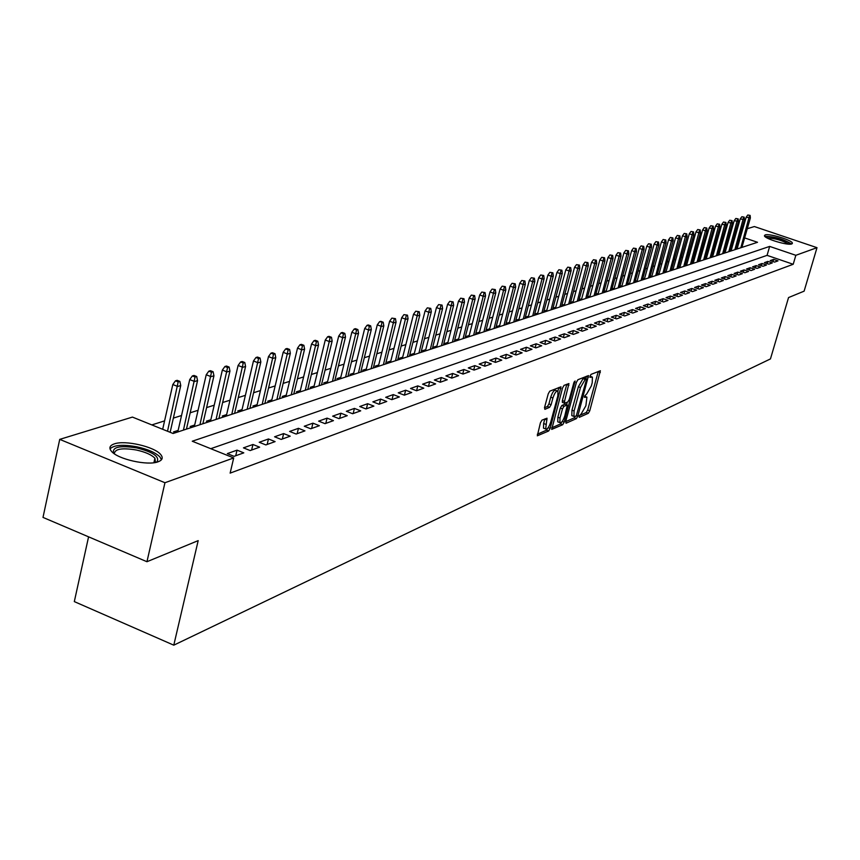<?xml version="1.0" encoding="UTF-8"?>
<svg xmlns="http://www.w3.org/2000/svg" width="860" height="860" viewBox="0 0 860 860"><rect width="100%" height="100%" fill="white"/><g stroke="black" fill="none" stroke-linecap="round" stroke-linejoin="round"><path stroke-width="1.29" d="M579.059 416.122L579.253 417.347L588.326 413.294L589.756 410.8L600.366 370.746L591.046 374.369L590.035 376.121L590.003 377.346L592.389 377.088L592.239 382.657L591.347 385.882L586.735 393.901L584.531 396.17L584.499 397.374L586.918 397.094L585.875 405.78L581.263 413.832L579.059 416.122M114.294 443.889C125.141 439.901 154.639 446.706 160.723 454.575C163.325 457.756 162.443 460.164 158.089 461.798C147.769 465.937 117.906 459.283 111.542 451.392C108.693 448.017 109.618 445.523 114.294 443.889M765.12 234.941C769.13 233.21 792.286 240.166 792.382 243.133L791.737 243.939C787.9 245.734 764.518 238.736 764.433 235.769L765.12 234.941M541.95 420.164L540.413 422.808L537.328 435.805L548.637 431L550.153 428.387L560.989 386.806L549.787 391.16L548.25 393.794L544.552 407.479L544.875 409.328L549.572 407.339L551.099 404.727L552.916 397.987C554.646 392.869 556.323 390.612 557.925 391.192L557.828 395.944L550.712 422.174C548.96 427.312 547.283 429.581 545.67 428.979L547.014 418.207L541.95 420.164M747.275 228.717L754.36 226.546L817 247.669L804.111 291.164L788.545 297.571L770.452 358.921L173.784 645.172L198.187 540.628L146.952 561.72L164.948 482.729L59.727 439.374L132.44 417.089L173.096 433.494L757.52 242.294L744.631 237.908M817 247.669L795.844 255.302L769.668 246.411L192.253 441.223L233.705 457.939L164.948 482.729M233.705 457.939L230.136 473.118L793.199 264.278L795.844 255.302M565.74 421.464L566.03 423.238L576.372 418.627L577.834 416.1L588.509 375.583L577.92 379.712L576.447 382.259L565.74 421.464M562.698 424.722L551.712 429.398L562.547 387.946L564.053 385.355L568.933 383.571L564.525 401.405L564.816 403.222L567.815 401.942L569.298 399.384L573.846 382.732L575.103 380.991L564.182 422.163L562.698 424.722L560.58 423.926L551.701 427.861M178.138 430.409L173.505 431.913L175.472 432.709M194.693 425.012L190.157 426.495L192.102 427.269M210.85 419.744L206.4 421.185L208.335 421.959M226.631 414.595L222.278 416.014L224.191 416.777M242.047 409.564L237.779 410.962L239.671 411.704M257.118 404.651L252.926 406.017L254.807 406.758M271.846 399.846L267.739 401.19L269.599 401.921M286.24 395.148L282.209 396.471L284.058 397.191M300.323 390.558L296.367 391.848L298.194 392.558M314.104 386.065L310.213 387.333L312.019 388.043M327.574 381.668L323.758 382.915L325.553 383.614M340.764 377.368L337.012 378.594L338.797 379.281M353.675 373.165L349.988 374.369L351.751 375.035M366.317 369.037L362.694 370.219L364.446 370.886M378.69 365.005L375.132 366.166L376.873 366.822M390.816 361.05L387.312 362.189L389.042 362.845M402.695 357.179L399.255 358.298L400.964 358.942M414.337 353.374L410.951 354.481L412.649 355.115M425.743 349.654L422.41 350.74L424.098 351.375M436.934 346.01L433.655 347.075L435.321 347.698M447.899 342.43L444.674 343.484L446.329 344.097M458.649 338.926L455.477 339.958L457.122 340.571M469.194 335.486L466.077 336.507L467.7 337.109M479.547 332.111L476.472 333.11L478.085 333.712M489.706 328.8L486.674 329.788L488.276 330.38M499.671 325.553L496.693 326.52L498.273 327.101M509.453 322.36L506.518 323.317L508.099 323.897M519.064 319.221L516.161 320.167L517.731 320.737M528.491 316.147L525.643 317.082L527.191 317.641M537.747 313.126L534.942 314.05L536.479 314.61M546.852 310.159L544.079 311.062L545.606 311.621M555.786 307.246L553.055 308.138L554.571 308.686M564.568 304.386L561.881 305.257L563.386 305.805M573.201 301.57L570.545 302.43L572.04 302.967M581.683 298.807L579.124 299.635L580.543 300.183M590.014 296.087L587.541 296.894M598.216 293.411L595.829 294.195M606.279 290.787L603.967 291.529M614.201 288.197L611.976 288.928M621.995 285.66L619.845 286.358M629.67 283.155L627.596 283.832M637.206 280.693L635.217 281.349M644.634 278.274L642.71 278.898M651.945 275.888L650.085 276.501M659.125 273.544L657.341 274.125M666.21 271.233L664.479 271.803M673.176 268.965L671.509 269.502M680.034 266.729L678.433 267.245M686.785 264.525L685.248 265.03M693.439 262.354L691.967 262.837M699.997 260.214L698.567 260.688M706.447 258.118L705.082 258.559M712.811 256.043L711.489 256.474M719.067 254.001L717.81 254.409M725.238 251.98L724.034 252.378M731.322 250.002L730.162 250.378M774.58 262.096L777.999 260.87L773.634 259.387L770.195 260.601L774.58 262.096M768.808 264.171L772.28 262.923L767.883 261.418L764.4 262.666L768.808 264.171M762.96 266.277L766.486 265.009L762.057 263.493L758.52 264.751L762.96 266.277M757.026 268.406L760.595 267.127L756.144 265.6L752.554 266.88L757.026 268.406M750.995 270.577L754.618 269.277L750.135 267.729L746.491 269.029L750.995 270.577M744.878 272.771L748.555 271.448L744.05 269.9L740.352 271.212L744.878 272.771M738.665 275.006L742.406 273.663L737.858 272.093L734.107 273.437L738.665 275.006M732.354 277.275L736.149 275.91L731.58 274.329L727.775 275.684L732.354 277.275M725.958 279.575L729.807 278.188L725.206 276.598L721.336 277.973L725.958 279.575M719.454 281.908L723.367 280.51L718.734 278.898L714.8 280.296L719.454 281.908M712.843 284.284L716.821 282.854L712.155 281.231L708.167 282.661L712.843 284.284M706.135 286.692L710.177 285.24L705.479 283.606L701.427 285.047L706.135 286.692M699.32 289.143L703.426 287.67L698.696 286.025L694.579 287.487L699.32 289.143M692.397 291.637L696.568 290.142L691.805 288.476L687.613 289.96L692.397 291.637M685.355 294.163L689.591 292.647L684.796 290.959L680.55 292.475L685.355 294.163M678.207 296.732L682.517 295.184L677.68 293.496L673.358 295.034L678.207 296.732M670.94 299.344L675.315 297.775L670.456 296.066L666.059 297.625L670.94 299.344M663.544 302L667.994 300.409L663.103 298.678L658.631 300.269L663.544 302M656.029 304.709L660.555 303.075L655.621 301.333L651.084 302.946L656.029 304.709M648.397 307.45L652.987 305.794L648.021 304.031L643.398 305.676L648.397 307.45M640.625 310.245L645.301 308.557L640.291 306.784L635.594 308.45L640.625 310.245M632.724 313.083L637.475 311.374L632.433 309.579L627.66 311.277L632.724 313.083M624.683 315.975L629.52 314.233L624.446 312.416L619.576 314.147L624.683 315.975M616.502 318.91L621.425 317.146L616.308 315.308L611.363 317.071L616.502 318.91M608.17 321.909L613.18 320.103L608.031 318.254L603 320.038L608.17 321.909M599.699 324.951L604.806 323.113L599.613 321.242L594.486 323.07L599.699 324.951M591.078 328.047L596.27 326.187L591.035 324.295L585.821 326.144L591.078 328.047M582.295 331.208L587.584 329.305L582.317 327.402L576.995 329.283L582.295 331.208M573.351 334.422L578.737 332.487L573.426 330.552L568.019 332.476L573.351 334.422M564.246 337.69L569.728 335.723L564.375 333.777L558.871 335.733L564.246 337.69M554.979 341.022L560.559 339.012L555.162 337.045L549.551 339.044L554.979 341.022M545.53 344.419L551.217 342.377L545.777 340.388L540.069 342.42L545.53 344.419M535.898 347.881L541.703 345.795L536.221 343.785L530.394 345.849L535.898 347.881M526.094 351.407L531.996 349.278L526.471 347.246L520.537 349.353L526.094 351.407M516.086 354.997L522.117 352.837L516.548 350.772L510.496 352.933L516.086 354.997M505.895 358.663L512.033 356.459L506.422 354.374L500.251 356.567L505.895 358.663M495.5 362.393L501.756 360.146L496.102 358.05L489.813 360.286L495.5 362.393M484.9 366.209L491.286 363.909L485.577 361.791L479.16 364.07L484.9 366.209M474.086 370.09L480.6 367.757L474.838 365.608L468.302 367.929L474.086 370.09M463.046 374.057L469.689 371.671L463.895 369.499L457.219 371.864L463.046 374.057M451.79 378.11L458.573 375.669L452.715 373.466L445.91 375.895L451.79 378.11M440.288 382.238L447.221 379.754L441.32 377.519L434.364 379.991L440.288 382.238M428.56 386.452L435.633 383.915L429.677 381.657L422.582 384.183L428.56 386.452M416.573 390.762L423.797 388.172L417.799 385.882L410.542 388.462L416.573 390.762L417.799 385.882M404.34 395.159L411.714 392.504L405.662 390.204L398.255 392.827L404.34 395.159M391.837 399.653L399.373 396.944L393.267 394.6L385.699 397.298L391.837 399.653M379.066 404.243L386.763 401.48L380.604 399.104L372.864 401.856L379.066 404.243M366.005 408.941L373.874 406.113L367.661 403.706L359.76 406.522L366.005 408.941M352.654 413.735L360.706 410.844L354.427 408.414L346.354 411.284L352.654 413.735M339.012 418.637L347.236 415.681L340.904 413.219L332.648 416.154L339.012 418.637M325.048 423.658L333.465 420.637L327.079 418.132L318.63 421.142L325.048 423.658M310.761 428.785L319.372 425.7L312.933 423.163L304.279 426.237L310.761 428.785M296.141 434.042L304.956 430.871L298.452 428.312L289.605 431.451L296.141 434.042M281.188 439.417L290.207 436.181L283.639 433.58L274.587 436.794L281.188 439.417M265.858 444.921L275.103 441.61L268.471 438.965L259.204 442.266L265.858 444.921M250.174 450.565L259.634 447.168L252.947 444.491L243.445 447.866L250.174 450.565M234.092 456.337L243.788 452.854L237.037 450.145L227.309 453.607L234.092 456.337M793.199 264.278L767.066 255.355L210.764 448.683M727.872 242.799L726.668 243.176M721.712 244.745L720.454 245.143M715.455 246.723L714.144 247.142M709.113 248.733L707.748 249.163M702.674 250.765L701.255 251.217M696.138 252.829L694.654 253.302M689.494 254.936L687.957 255.42M682.754 257.065L681.163 257.57M675.906 259.225L674.251 259.752M668.951 261.429L667.231 261.967M661.888 263.654L660.104 264.224M654.718 265.923L652.858 266.514M647.419 268.234L645.495 268.836M640.012 270.577L638.012 271.201M632.476 272.953L630.412 273.609M624.822 275.372L622.683 276.049M617.039 277.834L614.825 278.543M609.127 280.338L606.827 281.069M601.086 282.886L598.7 283.639M592.905 285.466L590.433 286.251M584.585 288.1L582.026 288.906M576.114 290.777L573.47 291.615M567.503 293.496L564.762 294.367M558.731 296.27L555.893 297.173M549.809 299.097L546.874 300.022M540.725 301.967L537.693 302.924M531.48 304.892L528.341 305.88M522.063 307.869L518.817 308.89M512.474 310.901L509.109 311.954M502.702 313.986L499.23 315.083M492.758 317.136L489.157 318.264M482.611 320.339L478.891 321.511M472.28 323.607L468.431 324.822M461.745 326.929L457.767 328.197M451.005 330.326L446.888 331.627M440.051 333.787L435.794 335.142M428.882 337.324L424.474 338.711M417.487 340.925L412.929 342.366M405.866 344.602L401.147 346.085M393.998 348.354L389.129 349.891M381.894 352.181L376.852 353.772M369.531 356.083L364.307 357.738M356.9 360.082L351.504 361.781M344.011 364.156L338.421 365.919M330.831 368.316L325.058 370.144M317.372 372.573L311.395 374.465M303.612 376.927L297.431 378.884M289.551 381.378L283.144 383.399M275.168 385.925L268.535 388.021M260.451 390.569L253.593 392.74M245.39 395.331L238.295 397.578M229.986 400.201L222.632 402.523M214.215 405.189L206.604 407.597M198.069 410.295L190.178 412.789M181.535 415.52L173.365 418.111M164.582 420.884L151.833 424.915M742.825 247.1L742.062 246.831M738.063 245.465L737.149 245.154M733.107 243.778L732.15 243.455M737.321 248.046L736.214 248.411M736.053 248.938L736.611 249.131M730.022 250.894L730.602 251.099M723.894 252.883L724.507 253.087M717.67 254.893L718.315 255.119M711.36 256.936L712.037 257.172M704.953 259.01L705.662 259.258M698.449 261.118L699.191 261.375M691.849 263.257L692.622 263.525M685.14 265.418L685.957 265.708M678.336 267.621L679.185 267.922M671.413 269.857L672.305 270.169M664.393 272.136L665.317 272.459M657.255 274.437L658.222 274.781M649.999 276.78L651.009 277.135M642.635 279.167L643.688 279.532M635.142 281.585L636.239 281.973M627.531 284.047L628.671 284.445M619.802 286.541L620.984 286.96M611.933 289.078L613.169 289.519M603.935 291.658L605.214 292.12M595.797 294.292L597.13 294.765M587.53 296.958L588.907 297.452M88.58 536.833L74.315 601.602L173.784 645.172M146.952 561.72L43 517.408L59.727 439.374M735.321 232.372L736.482 232.017M741.341 230.534L742.449 230.19M740.621 236.554L739.707 236.242M735.665 234.866L734.709 234.543M767.066 255.355L769.668 246.411M773.634 259.387L772.989 261.558M767.883 261.418L767.238 263.633M762.057 263.493L761.401 265.74M756.144 265.6L755.478 267.879M750.135 267.729L749.468 270.051M744.05 269.9L743.362 272.255M737.858 272.093L737.17 274.49M731.58 274.329L730.882 276.759M725.206 276.598L724.496 279.07M718.734 278.898L718.014 281.413M712.155 281.231L711.424 283.789M705.479 283.606L704.738 286.208M698.696 286.025L697.944 288.67M691.805 288.476L691.042 291.164M684.796 290.959L684.022 293.701M677.68 293.496L676.895 296.27M670.456 296.066L669.65 298.893M663.103 298.678L662.286 301.559M655.621 301.333L654.804 304.268M648.021 304.031L647.193 307.02M640.291 306.784L639.453 309.826M632.433 309.579L631.573 312.675M624.446 312.416L623.564 315.577M616.308 315.308L615.427 318.522M608.031 318.254L607.128 321.533M599.613 321.242L598.7 324.585M591.035 324.295L590.111 327.703M582.317 327.402L581.371 330.863M573.426 330.552L572.47 334.099M564.375 333.777L563.408 337.378M555.162 337.045L554.173 340.732M545.777 340.388L544.778 344.14M536.221 343.785L535.199 347.623M526.471 347.246L525.438 351.16M516.548 350.772L515.484 354.771M506.422 354.374L505.347 358.459M496.102 358.05L495.005 362.21M485.577 361.791L484.459 366.048M474.838 365.608L473.709 369.95M463.895 369.499L462.734 373.95M452.715 373.466L451.543 378.013M441.32 377.519L440.116 382.173M429.677 381.657L428.463 386.419M405.662 390.204L404.404 395.138M393.267 394.6L392.01 399.588M380.604 399.104L379.335 404.146M367.661 403.706L366.392 408.801M354.427 408.414L353.159 413.552M340.904 413.219L339.625 418.422M327.079 418.132L325.789 423.389M312.933 423.163L311.632 428.473M298.452 428.312L297.151 433.676M283.639 433.58L282.338 439.008M268.471 438.965L267.159 444.459M252.947 444.491L251.625 450.038M237.037 450.145L235.715 455.757M586.197 396.825L584.553 396.094M591.669 376.831L590.035 376.121M579.21 415.649L586.251 412.52L587.681 410.026L598.302 371.412M585.767 378.669L586.434 376.25M565.687 421.647L574.276 417.842L575.308 416.466M576.243 416.046L586.638 378.991L585.166 379.464L580.478 387.548L574.082 410.94L573.921 416.423L576.243 416.046M584.553 378.26L586.413 378.948M572.577 415.907L571.814 415.627L571.964 410.145L578.361 386.763L583.048 378.679L584.305 378.163M564.429 403.071L562.343 402.351L562.375 400.61L566.826 384.226M567.288 402.168L566.579 404.791M560 418.014L559.882 422.625C561.44 423.185 563.085 420.948 564.794 415.907L567.321 405.071L563.988 406.285L562.494 408.865L560 418.014L557.861 417.207L557.753 421.819L558.419 422.066M565.235 404.35L566.976 405.006M557.861 417.207L560.354 408.059L561.849 405.49L564.848 404.211M560.58 423.926L561.892 421.894M544.229 428.43L543.509 428.162L543.617 423.518L544.864 418.906M557.226 390.935L555.764 390.386C554.152 389.795 552.475 392.063 550.744 397.169L552.916 397.987M544.477 407.758L547.401 406.522L548.927 403.91L550.744 397.169M557.882 391.139L558.871 387.462M537.317 434.257L546.487 430.183L547.809 428.194M750.124 215.408L747.791 215L750.124 215.408L750.382 217.924L746.19 217.182L737.052 248.992M749.533 215.58L740.836 247.755M750.382 217.924L741.9 247.4M746.19 217.182L747.791 215M765.959 237.285L766.496 236.941C770.055 235.403 790.684 241.703 790.103 244.165M788.577 244.122C782.009 240.252 774.903 238.231 767.27 238.059M791.576 243.993C783.352 239.026 774.43 236.478 764.809 236.371M113.66 453.274C111.875 447.05 119.583 445.254 136.783 447.92C152.983 452.048 159.745 456.649 157.079 461.734L156.273 462.304M155.466 462.476L154.918 458.229C151.5 454.736 145.319 451.994 136.353 450.006C122.034 447.651 114.703 448.909 114.337 453.768M161.433 459.788L160.003 457.036C155.768 452.715 148.092 449.307 136.966 446.834C122.905 444.287 113.928 444.975 110.026 448.877M744.201 217.139L741.857 216.72L744.201 217.139L744.47 219.666L740.234 218.913L731.054 250.948M743.61 217.311L734.859 249.701M744.47 219.666L735.945 249.346M740.234 218.913L741.857 216.72M738.192 218.881L735.827 218.462L738.192 218.881L738.461 221.428L734.193 220.676L724.969 252.937M737.59 219.064L728.796 251.69M738.461 221.428L729.893 251.324M734.193 220.676L735.827 218.462M732.096 220.654L729.71 220.235L732.096 220.654L732.365 223.224L728.065 222.471L718.799 254.958M731.484 220.837L722.647 253.7M732.365 223.224L723.765 253.334M728.065 222.471L729.71 220.235M725.915 222.46L723.496 222.041L725.915 222.46L726.184 225.04L721.852 224.288L712.532 257.011M725.292 222.643L716.401 255.743M726.184 225.04L717.53 255.366M721.852 224.288L723.496 222.041M719.626 224.288L717.197 223.858L719.626 224.288L719.917 226.889L715.531 226.126L706.167 259.086M719.003 224.471L710.07 257.817M719.917 226.889L711.22 257.441M715.531 226.126L717.197 223.858M713.252 226.148L710.801 225.718L713.252 226.148L713.542 228.76L709.124 227.997L699.717 261.203M712.617 226.33L703.641 259.913M713.542 228.76L704.802 259.537M709.124 227.997L710.801 225.718M706.78 228.029L704.308 227.599L706.78 228.029L707.07 230.663L705.899 231.017L702.62 229.9L693.16 263.343M706.135 228.222L697.105 262.053M707.07 230.663L698.288 261.666M702.62 229.9L704.308 227.599M700.212 229.942L697.718 229.512L700.212 229.942L700.502 232.598L699.32 232.952L696.009 231.824L686.506 265.525M699.545 230.136L690.483 264.224M700.502 232.598L691.687 263.826M696.009 231.824L697.718 229.512M693.536 231.888L691.021 231.447L693.536 231.888L693.837 234.565L692.622 234.92L689.301 233.78L679.755 267.729M692.87 232.082L683.754 266.428M693.837 234.565L684.968 266.03M689.301 233.78L691.021 231.447M686.764 233.855L684.216 233.415L686.764 233.855L687.065 236.554L685.839 236.919L682.485 235.769L672.885 269.975M686.076 234.06L676.917 268.664M687.065 236.554L678.153 268.255M682.485 235.769L684.216 233.415M679.873 235.855L677.304 235.425L679.873 235.855L680.185 238.575L678.938 238.951L675.573 237.79L665.919 272.255M679.185 236.059L669.972 270.932M680.185 238.575L671.23 270.524M675.573 237.79L677.304 235.425M672.885 237.898L670.295 237.457L672.885 237.898L673.197 240.639L671.929 241.004L668.542 239.843L658.846 274.576M672.176 238.102L662.92 273.243M673.197 240.639L664.199 272.824M668.542 239.843L670.295 237.457M665.78 239.962L663.157 239.521L665.78 239.962L666.102 242.724L664.812 243.1L661.394 241.929L651.654 276.931M665.059 240.176L655.75 275.587M666.102 242.724L657.051 275.157M661.394 241.929L663.157 239.521M658.556 242.069L655.911 241.617L658.556 242.069L658.889 244.842L657.577 245.229L654.137 244.047L644.344 279.317M657.825 242.273L648.472 277.963M658.889 244.842L649.794 277.533M654.137 244.047L655.911 241.617M651.224 244.197L648.558 243.756L651.224 244.197L651.558 247.003L650.225 247.4L646.763 246.197L636.916 281.747M650.482 244.412L641.076 280.381M651.558 247.003L642.42 279.952M646.763 246.197L648.558 243.756M643.764 246.368L641.076 245.917L643.764 246.368L644.108 249.196L642.753 249.594L639.259 248.389L629.37 284.219M643.011 246.594L633.562 282.843M644.108 249.196L634.916 282.402M639.259 248.389L641.076 245.917M636.185 248.583L633.465 248.121L636.185 248.583L636.529 251.421L635.153 251.829L631.649 250.615L621.705 286.724M635.422 248.798L625.919 285.348M636.529 251.421L627.305 284.896M631.649 250.615L633.465 248.121M628.477 250.819L625.736 250.368L628.477 250.819L628.832 253.689L627.434 254.108L623.898 252.872L613.9 289.272M627.703 251.045L618.146 287.885M628.832 253.689L619.555 287.423M623.898 252.872L625.736 250.368M620.64 253.098L617.867 252.647L620.64 253.098L621.006 256L619.587 256.409L616.018 255.173L605.978 291.873M619.845 253.334L610.245 290.476M621.006 256L611.675 290.003M616.018 255.173L617.867 252.647M612.675 255.42L609.869 254.958L612.675 255.42L613.04 258.333L611.6 258.763L608.009 257.505L597.915 294.507M611.868 255.656L602.215 293.099M613.04 258.333L603.677 292.626M608.009 257.505L609.869 254.958M604.569 257.785L601.742 257.312L604.569 257.785L604.946 260.72L603.473 261.15L599.861 259.881L589.713 297.184M603.752 258.022L594.045 295.775M604.946 260.72L595.529 295.292M599.861 259.881L601.742 257.312M596.324 260.182L593.464 259.709L596.324 260.182L596.711 263.149L595.217 263.59L591.572 262.311L581.382 299.914M595.496 260.419L585.735 298.495M596.711 263.149L587.24 298.001M591.572 262.311L593.464 259.709M587.939 262.623L585.047 262.149L587.939 262.623L588.337 265.611L586.81 266.062L583.144 264.762L572.9 302.688M587.09 262.87L577.286 301.258M588.337 265.611L578.812 300.753M583.144 264.762L585.047 262.149M579.404 265.106L576.49 264.633L579.404 265.106L579.812 268.116L578.253 268.578L574.566 267.267L564.267 305.515M578.543 265.353L568.686 304.075M579.812 268.116L570.245 303.558M574.566 267.267L576.49 264.633M570.717 267.632L567.772 267.159L570.717 267.632L571.137 270.674L569.557 271.137L565.826 269.814L555.485 308.385M569.847 267.89L559.935 306.934M571.137 270.674L561.515 306.418M565.826 269.814L567.772 267.159M561.881 270.212L558.903 269.728L561.881 270.212L562.3 273.276L560.698 273.738L556.947 272.416L546.541 311.309M560.989 270.47L551.024 309.847M562.3 273.276L552.636 309.32M556.947 272.416L558.903 269.728M552.883 272.824L549.873 272.341L552.883 272.824L553.313 275.92L551.679 276.393L547.895 275.05L537.446 314.287M551.97 273.093L541.961 312.814M553.313 275.92L543.606 312.277M547.895 275.05L549.873 272.341M543.724 275.49L540.682 275.006L543.724 275.49L544.154 278.608L542.499 279.102L538.683 277.737L528.18 317.318M542.8 275.759L532.727 315.835M544.154 278.608L534.404 315.287M538.683 277.737L540.682 275.006M534.393 278.21L531.319 277.726L534.393 278.21L534.845 281.349L533.146 281.854L529.308 280.478L518.741 320.404M533.447 278.479L523.332 318.91M534.845 281.349L525.03 318.35M529.308 280.478L531.319 277.726M524.89 280.973L521.784 280.489L524.89 280.973L525.352 284.144L523.622 284.649L519.752 283.262L509.142 323.553M523.933 281.252L513.753 322.038M525.352 284.144L515.495 321.468M519.752 283.262L521.784 280.489M515.215 283.789L512.065 283.295L515.215 283.789L515.678 286.993L513.914 287.509L510.023 286.111L499.359 326.746M514.237 284.079L504.003 325.231M515.678 286.993L505.766 324.65M510.023 286.111L512.065 283.295M505.347 286.66L502.165 286.165L505.347 286.66L505.831 289.885L504.035 290.422L500.101 289.003L489.383 330.014M504.358 286.95L494.07 328.477M505.831 289.885L495.865 327.896M500.101 289.003L502.165 286.165M495.306 289.583L492.081 289.089L495.306 289.583L495.79 292.841L493.962 293.378L490.006 291.948L479.235 333.336M494.285 289.885L483.943 331.788M495.79 292.841L485.782 331.197M490.006 291.948L492.081 289.089M485.062 292.572L481.804 292.067L485.062 292.572L485.556 295.851L483.696 296.399L479.708 294.958L468.883 336.722M484.029 292.873L473.634 335.163M485.556 295.851L475.505 334.551M479.708 294.958L481.804 292.067M474.623 295.603L471.323 295.109L474.623 295.603L475.128 298.925L473.226 299.484L469.205 298.022L458.326 340.173M473.559 295.915L463.11 338.603M475.128 298.925L465.023 337.98M469.205 298.022L471.323 295.109M463.97 298.71L460.648 298.205L463.97 298.71L464.497 302.053L462.562 302.623L458.498 301.14L447.576 343.688M462.895 299.022L452.392 342.119M464.497 302.053L454.338 341.474M458.498 301.14L460.648 298.205M453.123 301.871L449.748 301.355L453.123 301.871L453.65 305.246L451.683 305.827L447.587 304.333L436.6 347.279M452.027 302.183L441.459 345.688M453.65 305.246L443.448 345.043M447.587 304.333L449.748 301.355M442.051 305.085L438.643 304.58L442.051 305.085L442.599 308.493L440.578 309.095L436.461 307.579L425.421 350.944M440.933 305.418L430.312 349.343M442.599 308.493L432.333 348.676M436.461 307.579L438.643 304.58M430.752 308.375L427.302 307.858L430.752 308.375L431.312 311.815L429.258 312.427L425.098 310.89L414.004 354.675M429.613 308.708L418.938 353.062M431.312 311.815L421.002 352.385M425.098 310.89L427.302 307.858M419.228 311.728L415.735 311.212L419.228 311.728L419.798 315.201L417.702 315.824L413.51 314.276L402.362 358.48M418.067 312.072L407.339 356.857M419.798 315.201L409.446 356.169M413.51 314.276L415.735 311.212M407.468 315.158L403.931 314.631L407.468 315.158L408.048 318.662L405.909 319.296L401.685 317.727L390.483 362.372M406.275 315.502L395.492 360.727M408.048 318.662L397.642 360.028M401.685 317.727L403.931 314.631M395.46 318.651L391.88 318.125L395.46 318.651L396.062 322.188L393.869 322.833L389.612 321.253L378.357 366.338M394.245 319.006L383.41 364.683M396.062 322.188L385.602 363.963M389.612 321.253L391.88 318.125M383.205 322.221L380.819 321.328L379.572 321.694L383.205 322.221L383.818 325.789L381.582 326.456L377.282 324.844L365.984 370.391M381.958 322.575L371.068 368.725M383.818 325.789L373.304 367.983M377.282 324.844L379.572 321.694M370.681 325.865L368.273 324.962L367.005 325.327L369.413 326.23L370.681 325.865L371.316 329.477L369.037 330.143L364.694 328.52L353.342 374.519M369.413 326.23L358.469 372.842M371.316 329.477L360.759 372.1M364.694 328.52L367.005 325.327M357.9 329.584L355.47 328.671L354.169 329.047L356.599 329.96L357.9 329.584L358.534 333.228L356.212 333.916L351.837 332.272L340.431 378.744M356.599 329.96L345.602 377.056M358.534 333.228L347.935 376.293M351.837 332.272L354.169 329.047M344.828 333.39L342.377 332.465L341.054 332.852L343.505 333.777L344.828 333.39L345.494 337.077L343.108 337.776L338.7 336.11L327.241 383.065M343.505 333.777L332.454 381.356M345.494 337.077L334.841 380.571M338.7 336.11L341.054 332.852M331.476 337.27L329.004 336.346L327.649 336.733L330.132 337.668L331.476 337.27L332.154 341.001L329.724 341.71L325.273 340.022L313.76 387.473M330.132 337.668L319.017 385.753M332.154 341.001L321.457 384.957M325.273 340.022L327.649 336.733M317.834 341.248L315.34 340.302L313.954 340.7L316.448 341.646L317.834 341.248L318.522 345.01L316.039 345.741L311.546 344.032L299.989 391.977M316.448 341.646L305.279 390.246M318.522 345.01L307.772 389.429M311.546 344.032L313.954 340.7M303.881 345.312L301.365 344.355L299.946 344.763L302.462 345.72L303.881 345.312L304.59 349.106L302.043 349.859L297.517 348.128L285.907 396.589M302.462 345.72L291.239 394.837M304.59 349.106L293.787 393.998M297.517 348.128L299.946 344.763M289.605 349.461L287.068 348.493L285.627 348.913L288.164 349.88L289.605 349.461L290.336 353.299L287.735 354.073L283.166 352.32L271.502 401.298M288.164 349.88L276.888 399.535M290.336 353.299L279.489 398.685M283.166 352.32L285.627 348.913M275.006 353.718L272.448 352.729L270.964 353.159L273.534 354.148L275.006 353.718L275.759 357.599L273.104 358.373L268.481 356.599L256.774 406.113M273.534 354.148L262.203 404.34M275.759 357.599L264.869 403.469M268.481 356.599L270.964 353.159M260.075 358.061L257.495 357.061L255.979 357.502L258.559 358.502L260.075 358.061L260.838 361.985L258.118 362.78L253.463 360.985L241.703 411.048M258.559 358.502L247.175 409.252M260.838 361.985L249.905 408.36M253.463 360.985L255.979 357.502M244.788 362.512L242.176 361.501L240.628 361.952L243.24 362.963L244.788 362.512L245.573 366.478L242.789 367.295L238.091 365.468L226.287 416.089M243.24 362.963L231.802 414.284M245.573 366.478L234.597 413.37M238.091 365.468L240.628 361.952M229.136 367.069L226.502 366.037L224.922 366.5L227.556 367.532L229.136 367.069L229.942 371.079L227.094 371.918L222.353 370.069L210.496 421.25M227.556 367.532L216.064 419.433M229.942 371.079L218.924 418.498M222.353 370.069L224.922 366.5M213.119 371.735L210.453 370.692L208.829 371.165L211.485 372.208L213.119 371.735L213.947 375.788L211.023 376.648L206.228 374.767L194.338 426.538M211.485 372.208L199.95 424.7M213.947 375.788L202.874 423.743M206.228 374.767L208.829 371.165M196.693 376.508L194.016 375.454L192.35 375.938L195.037 376.992L196.693 376.508L197.553 380.604L194.553 381.485L189.727 379.582L177.783 431.956M195.037 376.992L183.438 430.108M197.553 380.604L186.448 429.118M189.727 379.582L192.35 375.938M179.88 381.41L177.171 380.335L175.462 380.829L178.171 381.904L179.88 381.41L180.75 385.549L177.687 386.452L172.806 384.527L162.68 429.29M178.171 381.904L167.528 431.247M180.75 385.549L170.14 432.3M172.806 384.527L175.462 380.829M584.478 396.374L585.907 396.911M589.971 376.379L591.4 376.906M598.227 371.724L600.312 372.488M587.681 410.026L589.756 410.8M586.251 412.52L588.326 413.294M586.348 376.562L588.466 377.336M576.651 415.66L577.834 416.1M574.276 417.842L576.372 418.627M583.048 378.679L585.166 379.464M578.361 386.763L580.478 387.548M571.964 410.145L574.082 410.94M566.751 384.549L568.89 385.344M562.375 400.61L564.525 401.405M574.158 381.883L575.082 382.227M562.257 421.432L564.182 422.163M561.849 405.49L563.988 406.285M560.354 408.059L562.494 408.865M544.81 419.132L546.971 419.949M543.617 423.518L545.788 424.335M548.927 403.91L551.099 404.727M547.401 406.522L549.572 407.339M558.796 387.785L560.957 388.591M548.218 427.656L550.153 428.387M546.487 430.183L548.637 431M792.382 243.133L792.221 243.67M584.52 378.207L586.477 378.927M571.814 415.627L573.921 416.423M562.343 402.351L564.482 403.157M557.753 421.819L559.882 422.625M565.181 404.275L567.073 404.985M543.509 428.162L545.67 428.979M155.886 462.39L157.079 461.734M153.897 462.723L154.918 458.229"/></g></svg>

